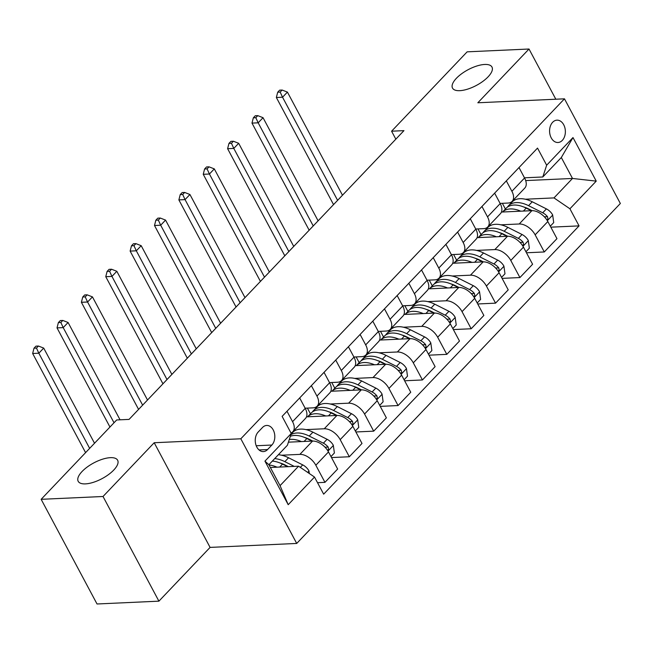 <?xml version="1.0" encoding="UTF-8"?>
<svg xmlns="http://www.w3.org/2000/svg" width="653" height="653" viewBox="0 0 653 653"><rect width="100%" height="100%" fill="white"/><g stroke="black" fill="none" stroke-linecap="round" stroke-linejoin="round"><path stroke-width="0.98" d="M459.769 90.669A22.365 8.881 151.9 0 1 452.521 88.098A22.365 8.881 151.9 0 1 461.598 73.781A22.365 8.881 151.9 0 1 484.722 64.459A22.365 8.881 151.9 0 1 491.97 67.03A22.365 8.881 151.9 0 1 482.894 81.347A22.365 8.881 151.9 0 1 459.769 90.669M85.437 483.881A22.365 8.881 151.9 0 1 78.189 481.302A22.365 8.881 151.9 0 1 87.265 466.993A22.365 8.881 151.9 0 1 110.39 457.663A22.365 8.881 151.9 0 1 117.638 460.243A22.365 8.881 151.9 0 1 108.561 474.551A22.365 8.881 151.9 0 1 85.437 483.881M552.642 122.274A11.183 7.885 87.4 0 0 550.095 134.942A11.183 7.885 87.4 0 0 557.989 142.501A11.183 7.885 87.4 0 0 562.315 140.379A11.183 7.885 87.4 0 0 564.861 127.71A11.183 7.885 87.4 0 0 556.968 120.16A11.183 7.885 87.4 0 0 552.642 122.274M296.715 543.443L620.35 203.483L564.47 98.823L240.826 438.783L296.715 543.443L210.086 547.402L154.198 442.734L103.019 496.492L158.908 601.16L210.086 547.402M158.908 601.16L97.028 603.984L41.147 499.316L103.019 496.492M41.147 499.316L116.691 419.961L129.065 419.397L403.962 130.633L391.588 131.204L395.84 139.171M267.575 449.542L271.86 445.036A10.832 7.64 87.4 0 0 274.325 432.768A10.832 7.64 87.4 0 0 266.685 425.446A10.832 7.64 87.4 0 0 262.498 427.503L258.204 432.008A10.832 7.64 87.4 0 0 255.739 444.277A10.832 7.64 87.4 0 0 263.379 451.59A10.832 7.64 87.4 0 0 267.575 449.542L259.029 449.933M314.517 477.057L288.202 504.704L264.938 461.14L291.254 433.494L287.402 445.256L268.881 464.716L280.055 485.644L298.576 466.193L314.517 477.057L323.659 494.166L579.056 225.889L550.838 227.171M525.689 180.587L572.501 178.457L561.319 157.52L542.798 176.979L546.659 165.209L537.525 148.1L282.12 416.377L291.254 433.494M546.659 165.209L572.983 137.563L596.238 181.126L569.922 208.772L579.056 225.889M555.817 99.215L529.012 49.016L467.14 51.84L391.588 131.204M529.012 49.016L477.841 102.774L564.47 98.823M154.198 442.734L240.826 438.783M542.798 176.979L524.481 177.812M506.328 180.865L511.895 191.288A13.974 8.211 43.6 0 1 512.115 201.377A13.974 8.211 43.6 0 1 508.034 203.05L500.108 203.41M481.955 206.462L487.522 216.886A13.974 8.211 43.6 0 1 487.742 226.975A13.974 8.211 43.6 0 1 483.661 228.648L475.743 229.015M457.59 232.06L463.157 242.483A13.974 8.211 43.6 0 1 463.377 252.572A13.974 8.211 43.6 0 1 459.296 254.254L451.37 254.613M433.217 257.657L438.783 268.081A13.974 8.211 43.6 0 1 439.004 278.17A13.974 8.211 43.6 0 1 434.922 279.851L426.997 280.21M408.843 283.263L414.41 293.679A13.974 8.211 43.6 0 1 414.631 303.767A13.974 8.211 43.6 0 1 410.549 305.449L402.632 305.808M384.478 308.861L390.045 319.284A13.974 8.211 43.6 0 1 390.265 329.373A13.974 8.211 43.6 0 1 386.184 331.047L378.258 331.414M360.105 334.458L365.672 344.882A13.974 8.211 43.6 0 1 365.892 354.971A13.974 8.211 43.6 0 1 361.811 356.644L353.885 357.011M335.74 360.056L341.299 370.48A13.974 8.211 43.6 0 1 341.527 380.568A13.974 8.211 43.6 0 1 337.446 382.25L329.52 382.609M311.367 385.654L316.934 396.077A13.974 8.211 43.6 0 1 317.154 406.166A13.974 8.211 43.6 0 1 313.073 407.847L305.147 408.207M270.35 467.483L298.576 466.193M281.574 455.214L299.882 454.382A13.974 8.211 43.6 0 1 315.823 465.238L324.957 482.355L317.529 482.698M288.414 442.171L312.55 441.069A13.974 8.211 43.6 0 1 328.492 451.933L337.634 469.042L324.957 482.355M294.323 430.147L296.119 430.066M305.947 429.617L324.247 428.776A13.974 8.211 43.6 0 1 340.189 439.64L349.331 456.757L331.504 457.565M306.477 416.859L336.924 415.463A13.974 8.211 43.6 0 1 352.865 426.327L361.999 443.444L349.331 456.757M318.697 404.542L320.492 404.46M330.32 404.011L348.62 403.179A13.974 8.211 43.6 0 1 364.562 414.043L373.696 431.16L355.877 431.968M330.842 391.261L361.289 389.865A13.974 8.211 43.6 0 1 377.23 400.73L386.372 417.847L373.696 431.16M343.07 378.944L344.866 378.862M354.685 378.414L372.985 377.581A13.974 8.211 43.6 0 1 388.935 388.445L398.069 405.554L380.242 406.37M355.216 365.656L385.662 364.268A13.974 8.211 43.6 0 1 401.603 375.132L410.745 392.241L398.069 405.554M367.435 353.346L369.231 353.265M379.058 352.816L397.359 351.983A13.974 8.211 43.6 0 1 413.3 362.839L422.442 379.956L404.615 380.772M379.589 340.058L410.035 338.67A13.974 8.211 43.6 0 1 425.976 349.535L435.11 366.643L422.442 379.956M391.808 327.749L393.604 327.667M403.432 327.218L421.732 326.378A13.974 8.211 43.6 0 1 437.673 337.242L446.807 354.359L428.988 355.175M403.954 314.46L434.4 313.073A13.974 8.211 43.6 0 1 450.341 323.929L459.483 341.046L446.807 354.359M416.181 302.151L417.977 302.07M427.797 301.621L446.097 300.78A13.974 8.211 43.6 0 1 462.038 311.644L471.18 328.761L453.353 329.569M428.327 288.863L458.773 287.467A13.974 8.211 43.6 0 1 474.715 298.331L483.857 315.448L471.18 328.761M440.546 276.546L442.342 276.464M452.17 276.015L470.47 275.182A13.974 8.211 43.6 0 1 486.412 286.047L495.554 303.155L477.727 303.971M452.7 263.257L483.147 261.869A13.974 8.211 43.6 0 1 499.088 272.734L508.222 289.85L495.554 303.155M464.92 250.948L466.715 250.866M476.543 250.417L494.843 249.585A13.974 8.211 43.6 0 1 510.785 260.449L519.919 277.558L502.1 278.374M477.065 237.659L507.512 236.272A13.974 8.211 43.6 0 1 523.453 247.136L532.595 264.245L519.919 277.558M489.293 225.35L491.089 225.269M500.908 224.82L519.208 223.987A13.974 8.211 43.6 0 1 535.15 234.843L544.292 251.96L526.465 252.776M501.439 212.062L531.885 210.674A13.974 8.211 43.6 0 1 547.826 221.538L556.96 238.647L544.292 251.96M513.658 199.753L515.454 199.671M525.281 199.222L553.981 197.908L572.501 178.457L596.238 181.126M286.994 411.259L292.56 421.675A13.974 8.211 43.6 0 1 292.781 431.764A13.974 8.211 43.6 0 1 290.985 432.972M299.67 397.946L305.237 408.37A13.974 8.211 43.6 0 1 305.457 418.459L292.781 431.764M310.436 413.814L307.383 408.109M324.035 372.349L329.602 382.764A13.974 8.211 43.6 0 1 329.822 392.853L317.154 406.166M334.809 388.217L331.757 382.503M348.408 346.743L353.975 357.167A13.974 8.211 43.6 0 1 354.195 367.255L341.527 380.568M359.174 362.619L356.13 356.905M372.781 321.145L378.34 331.569A13.974 8.211 43.6 0 1 378.569 341.658L365.892 354.971M383.548 337.021L380.495 331.308M397.146 295.548L402.713 305.971A13.974 8.211 43.6 0 1 402.934 316.06L390.265 329.373M407.921 311.424L404.868 305.71M421.52 269.95L427.086 280.374A13.974 8.211 43.6 0 1 427.307 290.463L414.631 303.767M432.286 285.818L429.241 280.113M445.893 244.353L451.452 254.768A13.974 8.211 43.6 0 1 451.68 264.857L439.004 278.17M456.659 260.221L453.606 254.507M470.258 218.747L475.825 229.17A13.974 8.211 43.6 0 1 476.045 239.259L463.377 252.572M481.032 234.623L477.98 228.909M494.631 193.149L500.198 203.573A13.974 8.211 43.6 0 1 500.418 213.662L487.742 226.975M569.922 208.772L553.981 197.908M505.398 209.025L502.353 203.312M519.004 167.552L524.563 177.975A13.974 8.211 43.6 0 1 524.792 188.064L512.115 201.377M268.881 464.716L264.938 461.14M280.055 485.644L288.202 504.704M572.983 137.563L561.319 157.52M309.31 473.507L308.942 470.878A9.256 5.436 -136.4 0 0 302.714 464.887L288.553 457.769A26.732 15.705 -136.4 0 0 278.382 454.733M277.019 467.173A26.732 15.705 -136.4 0 0 269.028 465.001M294.25 466.389L284.847 461.663A26.732 15.705 -136.4 0 0 274.676 458.618M279.876 462.928A22.186 13.036 43.6 0 1 284.724 464.814L288.381 466.658M272.342 461.075A26.732 15.705 43.6 0 1 282.504 464.12L287.622 466.691M94.522 443.248L43.71 348.09L38.837 353.208L32.65 353.493L85.584 452.635M89.649 448.366L38.837 353.208L36.478 348.082L38.429 346.033L35.956 346.147L34.005 348.196L36.478 348.082M34.005 348.196L32.65 353.493M43.71 348.09L38.429 346.033M330.973 456.569L334.385 452.986L333.316 445.281A9.256 5.436 -136.4 0 0 327.08 439.289L312.918 432.172A26.732 15.705 -136.4 0 0 292.838 432.31L291.026 434.212M301.392 441.575A26.732 15.705 -136.4 0 0 289.287 439.493M327.553 450.35L328.598 449.288L328.173 447.068A9.256 5.436 -136.4 0 0 323.374 443.183L309.212 436.057A26.732 15.705 -136.4 0 0 290.83 434.792M304.249 437.33A22.186 13.036 43.6 0 1 309.089 439.216L312.754 441.061M290.332 436.31A26.732 15.705 43.6 0 1 306.877 438.522L311.995 441.093M120.046 419.806L68.083 322.492L63.21 327.61L57.023 327.896L109.957 427.038M114.022 422.769L63.21 327.61L60.851 322.484L62.802 320.435L60.329 320.55L58.378 322.598L60.851 322.484M58.378 322.598L57.023 327.896M68.083 322.492L62.802 320.435M355.338 430.972L358.758 427.389L357.681 419.683A9.256 5.436 -136.4 0 0 351.453 413.692L337.291 406.574A26.732 15.705 -136.4 0 0 317.203 406.705L313.497 410.598A26.732 15.705 -136.4 0 0 312.444 411.937M325.765 415.977A26.732 15.705 -136.4 0 0 307.596 416.81L311.163 413.055A26.732 15.705 43.6 0 1 331.242 412.916L336.36 415.496M351.918 424.752L352.963 423.691L352.538 421.463A9.256 5.436 -136.4 0 0 347.747 417.585L333.585 410.459A26.732 15.705 -136.4 0 0 313.497 410.598M328.614 411.733A22.186 13.036 43.6 0 1 333.463 413.618L337.128 415.463M147.513 400.02L92.457 296.895L87.575 302.012L81.388 302.29L138.583 409.398M142.64 405.138L87.575 302.012L85.225 296.886L87.167 294.838L84.694 294.944L82.743 296.993L85.225 296.886M82.743 296.993L81.388 302.29M92.457 296.895L87.167 294.838M379.711 405.374L383.123 401.791L382.054 394.086A9.256 5.436 -136.4 0 0 375.826 388.094L361.664 380.968A26.732 15.705 -136.4 0 0 341.576 381.107L337.87 385.001A26.732 15.705 -136.4 0 0 336.817 386.339M350.13 390.38A26.732 15.705 -136.4 0 0 331.961 391.204L335.528 387.458A26.732 15.705 43.6 0 1 355.616 387.319L360.734 389.89M376.291 399.154L377.336 398.093L376.912 395.865A9.256 5.436 -136.4 0 0 372.12 391.98L357.958 384.862A26.732 15.705 -136.4 0 0 337.87 385.001M352.987 386.127A22.186 13.036 43.6 0 1 357.836 388.021L361.501 389.857M171.886 374.414L116.822 271.289L111.949 276.415L105.762 276.692L162.948 383.801M167.013 379.54L111.949 276.415L109.59 271.281L111.541 269.232L109.067 269.346L107.116 271.395L109.59 271.281M107.116 271.395L105.762 276.692M116.822 271.289L111.541 269.232M404.085 379.777L407.496 376.185L406.427 368.48A9.256 5.436 -136.4 0 0 400.191 362.488L386.029 355.371A26.732 15.705 -136.4 0 0 365.941 355.51L362.244 359.403A26.732 15.705 -136.4 0 0 361.182 360.734M374.504 364.774A26.732 15.705 -136.4 0 0 356.334 365.607L359.901 361.86A26.732 15.705 43.6 0 1 379.989 361.721L385.107 364.292M400.664 373.557L401.709 372.496L401.285 370.267A9.256 5.436 -136.4 0 0 396.485 366.382L382.323 359.264A26.732 15.705 -136.4 0 0 362.244 359.403M377.361 360.529A22.186 13.036 43.6 0 1 382.201 362.415L385.866 364.26M196.259 348.816L141.195 245.691L136.322 250.809L130.135 251.095L187.321 358.203M191.386 353.934L136.322 250.809L133.963 245.683L135.914 243.634L133.432 243.749L131.49 245.797L133.963 245.683M131.49 245.797L130.135 251.095M141.195 245.691L135.914 243.634M428.45 354.171L431.87 350.588L430.792 342.882A9.256 5.436 -136.4 0 0 424.564 336.891L410.402 329.773A26.732 15.705 -136.4 0 0 390.314 329.912L386.609 333.797A26.732 15.705 -136.4 0 0 385.556 335.136M398.877 339.176A26.732 15.705 -136.4 0 0 380.707 340.009L384.274 336.254A26.732 15.705 43.6 0 1 404.354 336.124L409.472 338.695M425.03 347.951L426.074 346.89L425.65 344.67A9.256 5.436 -136.4 0 0 420.859 340.784L406.697 333.667A26.732 15.705 -136.4 0 0 386.609 333.797M401.726 334.932A22.186 13.036 43.6 0 1 406.574 336.817L410.239 338.662M220.624 323.219L165.56 220.094L160.687 225.212L154.5 225.497L211.694 332.606M215.751 328.337L160.687 225.212L158.328 220.085L160.279 218.037L157.806 218.151L155.855 220.2L158.328 220.085M155.855 220.2L154.5 225.497M165.56 220.094L160.279 218.037M452.823 328.573L456.235 324.99L455.165 317.285A9.256 5.436 -136.4 0 0 448.929 311.293L434.767 304.176A26.732 15.705 -136.4 0 0 414.688 304.306L410.982 308.2A26.732 15.705 -136.4 0 0 409.929 309.538M423.242 313.579A26.732 15.705 -136.4 0 0 405.072 314.411L408.639 310.657A26.732 15.705 43.6 0 1 428.727 310.518L433.845 313.097M449.403 322.353L450.448 321.292L450.023 319.072A9.256 5.436 -136.4 0 0 445.232 315.187L431.07 308.061A26.732 15.705 -136.4 0 0 410.982 308.2M426.099 309.334A22.186 13.036 43.6 0 1 430.947 311.22L434.612 313.065M244.997 297.621L189.933 194.496L185.06 199.614L178.873 199.9L236.059 307.008M240.124 302.739L185.06 199.614L182.701 194.488L184.652 192.439L182.179 192.553L180.228 194.594L182.701 194.488M180.228 194.594L178.873 199.9M189.933 194.496L184.652 192.439M477.196 302.976L480.608 299.392L479.531 291.687A9.256 5.436 -136.4 0 0 473.303 285.696L459.141 278.57A26.732 15.705 -136.4 0 0 439.053 278.709L435.355 282.602A26.732 15.705 -136.4 0 0 434.294 283.941M447.615 287.981A26.732 15.705 -136.4 0 0 429.445 288.806L433.012 285.059A26.732 15.705 43.6 0 1 453.1 284.92L458.218 287.5M473.776 296.756L474.821 295.695L474.396 293.466A9.256 5.436 -136.4 0 0 469.597 289.589L455.435 282.463A26.732 15.705 -136.4 0 0 435.355 282.602M450.464 283.737A22.186 13.036 43.6 0 1 455.312 285.622L458.977 287.467M269.371 272.023L214.306 168.89L209.433 174.016L203.246 174.294L260.433 281.402M264.498 277.141L209.433 174.016L207.074 168.882L209.025 166.842L206.544 166.948L204.601 168.996L207.074 168.882M204.601 168.996L203.246 174.294M214.306 168.89L209.025 166.842M501.561 277.378L504.981 273.795L503.904 266.089A9.256 5.436 -136.4 0 0 497.676 260.098L483.514 252.972A26.732 15.705 -136.4 0 0 463.426 253.111L459.72 257.004A26.732 15.705 -136.4 0 0 458.667 258.335M471.988 262.384A26.732 15.705 -136.4 0 0 453.819 263.208M498.141 271.158L499.186 270.097L498.761 267.869A9.256 5.436 -136.4 0 0 493.97 263.983L479.808 256.866A26.732 15.705 -136.4 0 0 459.72 257.004M474.837 258.131A22.186 13.036 43.6 0 1 479.686 260.016L483.351 261.861M453.811 263.208L457.386 259.461A26.732 15.705 43.6 0 1 477.465 259.323L482.583 261.894M293.736 246.418L238.671 143.293L233.798 148.411L227.611 148.696L284.806 255.805M288.863 251.544L233.798 148.411L231.44 143.285L233.39 141.236L230.917 141.35L228.966 143.399L231.44 143.285M228.966 143.399L227.611 148.696M238.671 143.293L233.39 141.236M525.934 251.78L529.346 248.189L528.277 240.484A9.256 5.436 -136.4 0 0 522.041 234.492L507.879 227.375A26.732 15.705 -136.4 0 0 487.799 227.513L484.093 231.407A26.732 15.705 -136.4 0 0 483.04 232.737M496.353 236.778A26.732 15.705 -136.4 0 0 478.184 237.61L481.751 233.864A26.732 15.705 43.6 0 1 501.839 233.725L506.957 236.296M522.514 245.552L523.559 244.491L523.135 242.271A9.256 5.436 -136.4 0 0 518.343 238.386L504.181 231.268A26.732 15.705 -136.4 0 0 484.093 231.407M499.21 232.533A22.186 13.036 43.6 0 1 504.051 234.419L507.724 236.264M318.109 220.82L263.045 117.695L258.172 122.813L251.985 123.099L309.171 230.207M313.236 225.938L258.172 122.813L255.813 117.687L257.764 115.638L255.29 115.752L253.34 117.801L255.813 117.687M253.34 117.801L251.985 123.099M263.045 117.695L257.764 115.638M550.308 226.175L553.72 222.591L552.642 214.886A9.256 5.436 -136.4 0 0 546.414 208.895L532.252 201.777A26.732 15.705 -136.4 0 0 512.164 201.916L508.467 205.801A26.732 15.705 -136.4 0 0 507.405 207.14M520.727 211.18A26.732 15.705 -136.4 0 0 502.557 212.013L506.124 208.258A26.732 15.705 43.6 0 1 526.212 208.127L531.33 210.699M546.888 219.955L547.924 218.894L547.5 216.674A9.256 5.436 -136.4 0 0 542.708 212.788L528.546 205.662A26.732 15.705 -136.4 0 0 508.467 205.801M523.575 206.936A22.186 13.036 43.6 0 1 528.424 208.821L532.089 210.666M342.482 195.223L287.418 92.097L282.545 97.215L276.358 97.501L333.544 204.609M337.609 200.34L282.545 97.215L280.186 92.089L282.137 90.041L279.655 90.155L277.713 92.204L280.186 92.089M277.713 92.204L276.358 97.501M287.418 92.097L282.137 90.041M312.55 441.069L299.882 454.382M336.924 415.463L324.247 428.776M361.289 389.865L348.62 403.179M385.662 364.268L372.985 377.581M410.035 338.67L397.359 351.983M434.4 313.073L421.732 326.378M458.773 287.467L446.097 300.78M483.147 261.869L470.47 275.182M507.512 236.272L494.843 249.585M531.885 210.674L519.208 223.987M328.492 451.933L315.823 465.238M305.237 408.37L292.56 421.675M329.602 382.764L316.934 396.077M352.865 426.327L340.189 439.64M353.975 357.167L341.299 370.48M377.23 400.73L364.562 414.043M378.34 331.569L365.672 344.882M401.603 375.132L388.935 388.445M402.713 305.971L390.045 319.284M425.976 349.535L413.3 362.839M427.086 280.374L414.41 293.679M450.341 323.929L437.673 337.242M451.452 254.768L438.783 268.081M474.715 298.331L462.038 311.644M475.825 229.17L463.157 242.483M499.088 272.734L486.412 286.047M500.198 203.573L487.522 216.886M523.453 247.136L510.785 260.449M524.563 177.975L511.895 191.288M547.826 221.538L535.15 234.843M256.221 445.754L271.86 445.036M307.702 472.405L308.967 471.074M284.847 461.663L288.553 457.769M279.713 467.05L282.504 464.12M300.331 467.385L302.714 464.887M328.01 451.076L333.34 445.477M309.212 436.057L312.918 432.172M304.078 441.452L306.877 438.522M323.374 443.183L327.08 439.289M325.031 447.207L328.173 447.068M352.375 425.478L357.713 419.871M333.585 410.459L337.291 406.574M328.451 415.855L331.242 412.916M347.747 417.585L351.453 413.692M349.404 421.609L352.538 421.463M376.748 399.873L382.078 394.273M357.958 384.862L361.664 380.968M352.824 390.257L355.616 387.319M372.12 391.98L375.826 388.094M373.769 396.012L376.912 395.865M401.122 374.275L406.452 368.676M382.323 359.264L386.029 355.371M377.189 364.652L379.989 361.721M396.485 366.382L400.191 362.488M398.142 370.414L401.285 370.267M425.487 348.678L430.825 343.078M406.697 333.667L410.402 329.773M401.562 339.054L404.354 336.124M420.859 340.784L424.564 336.891M422.507 344.808L425.65 344.67M449.86 323.08L455.19 317.48M431.07 308.061L434.767 304.176M425.936 313.456L428.727 310.518M445.232 315.187L448.929 311.293M446.881 319.211L450.023 319.072M474.233 297.482L479.563 291.875M455.435 282.463L459.141 278.57M450.301 287.859L453.1 284.92M469.597 289.589L473.303 285.696M471.254 293.613L474.396 293.466M498.598 271.877L503.936 266.277M479.808 256.866L483.514 252.972M474.674 262.261L477.465 259.323M493.97 263.983L497.676 260.098M495.619 268.016L498.761 267.869M522.971 246.279L528.301 240.679M504.181 231.268L507.879 227.375M499.047 236.655L501.839 233.725M518.343 238.386L522.041 234.492M519.992 242.41L523.135 242.271M547.345 220.681L552.675 215.082M528.546 205.662L532.252 201.777M523.412 211.058L526.212 208.127M542.708 212.788L546.414 208.895M544.365 216.812L547.5 216.674"/></g></svg>
